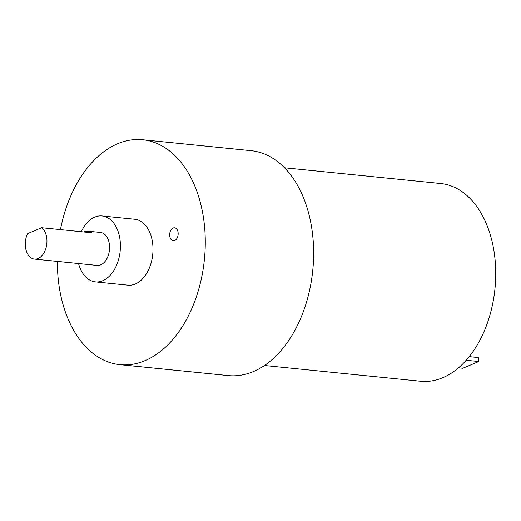 <?xml version="1.0" encoding="UTF-8"?>
<svg xmlns="http://www.w3.org/2000/svg" width="521" height="521" viewBox="0 0 521 521"><rect width="100%" height="100%" fill="white"/><g stroke="black" fill="none" stroke-linecap="round" stroke-linejoin="round"><path stroke-width="0.78" d="M60.469 229.618A113.037 73.448 95.8 0 1 117.622 143.724A113.037 73.448 95.8 0 1 142.663 139.739L251.018 150.66A113.037 73.448 95.8 0 1 312.75 270.497A113.037 73.448 95.8 0 1 228.341 375.595L119.986 364.674A113.037 73.448 95.8 0 1 57.375 261.392M142.663 139.739A113.037 73.448 95.8 0 1 204.395 259.569A113.037 73.448 95.8 0 1 119.986 364.674M173.128 228.035A6.499 4.227 95.8 0 1 174.568 227.801A6.499 4.227 95.8 0 1 178.117 234.691A6.499 4.227 95.8 0 1 173.259 240.741A6.499 4.227 95.8 0 1 169.664 234.945A6.499 4.227 95.8 0 1 173.128 228.035M81.328 231.715A33.123 21.524 95.8 0 1 94.737 217.133A33.123 21.524 95.8 0 1 102.077 215.961L134.646 219.243A33.123 21.524 95.8 0 1 152.738 254.365A33.123 21.524 95.8 0 1 128.003 285.163L95.434 281.874A33.123 21.524 95.8 0 1 78.547 263.528M102.077 215.961A33.123 21.524 95.8 0 1 120.169 251.076A33.123 21.524 95.8 0 1 95.434 281.874M41.66 227.716L91.768 232.77A16.561 10.759 -84.2 0 0 87.893 231.181L100.416 232.438A16.561 10.759 95.8 0 1 109.462 250.002A16.561 10.759 95.8 0 1 97.095 265.397L34.458 259.08A16.561 10.759 95.8 0 1 27.574 233.649L41.66 227.716A16.561 10.759 95.8 0 1 46.317 246.798A16.561 10.759 95.8 0 1 34.458 259.08M87.893 231.181A16.561 10.759 -84.2 0 0 84.22 231.76A16.561 10.759 -84.2 0 0 83.777 231.962M284.473 167.769L440.681 183.516A99.374 64.565 95.8 0 1 494.95 288.868A99.374 64.565 95.8 0 1 420.74 381.261L264.538 365.514M466.23 360.265L478.799 361.528L462.824 368.256L458.552 367.826M478.799 361.528L478.298 357.556L469.278 356.644"/></g></svg>
